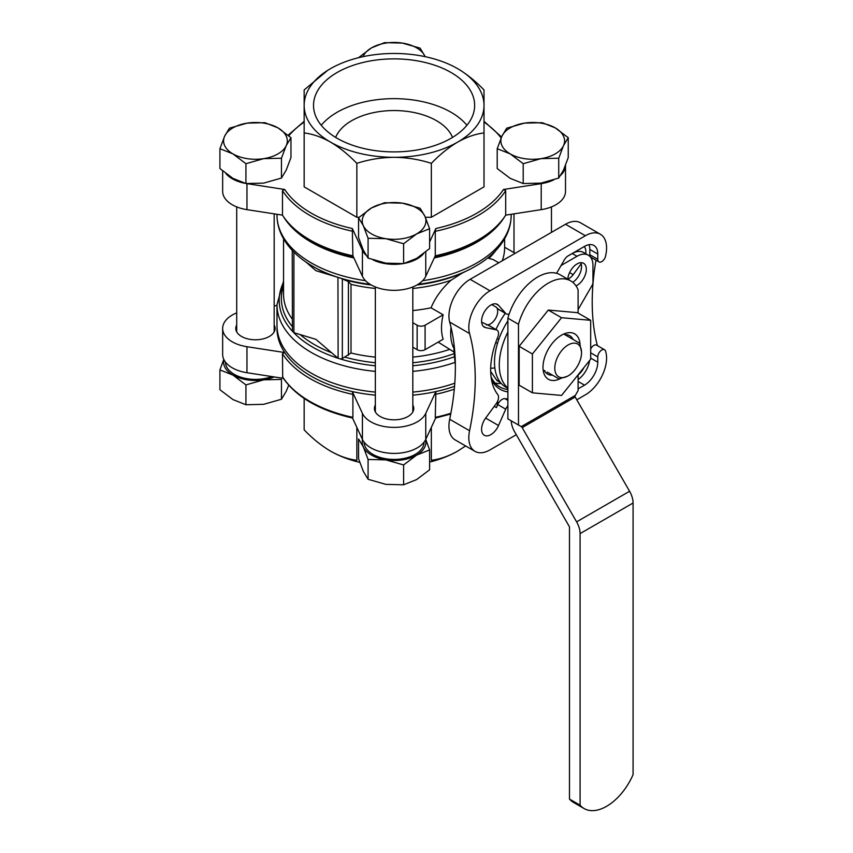 <?xml version="1.0" encoding="UTF-8"?>
<svg xmlns="http://www.w3.org/2000/svg" width="853" height="853" viewBox="0 0 853 853"><rect width="100%" height="100%" fill="white"/><g stroke="black" fill="none" stroke-linecap="round" stroke-linejoin="round"><path stroke-width="1.28" d="M223.785 359.348L219.925 369.903L232.922 375.085A31.849 18.393 0 0 0 263.684 379.841A31.849 18.393 0 0 0 274.218 376.93M223.891 359.571A31.849 18.393 0 0 0 232.922 375.085L245.931 384.916L263.684 379.841L281.447 379.414L281.447 399.247L263.684 404.322L245.931 404.748L245.931 384.916M362.536 439.615A31.849 18.393 0 0 0 363.325 446.887L368.08 459.458L385.844 459.884A31.849 18.393 0 0 0 416.605 455.129A31.849 18.393 0 0 0 425.636 439.615M429.613 449.947L429.613 469.779L416.605 479.599L403.608 484.792L385.844 484.365L368.08 479.29L363.325 471.357L358.559 458.786L358.559 438.954L363.325 446.887A31.849 18.393 0 0 0 385.844 459.884L403.608 464.96L416.605 455.129L429.613 449.947L425.892 439.743M558.736 158.221L540.973 158.647L523.209 163.712L510.211 153.881L497.203 148.699L497.203 168.531L510.211 178.362L523.209 183.544L540.973 183.118L558.736 178.053L563.492 170.12L568.247 157.538L568.247 137.706L563.492 145.639L558.736 158.221L558.736 178.053M281.447 158.221L263.684 158.647L245.931 163.712L232.922 153.881L219.925 148.699L219.925 168.531L232.922 178.362L245.931 183.544L263.684 183.118L281.447 178.053L286.213 170.12L290.969 157.538L290.969 137.706L286.213 145.639L281.447 158.221L281.447 178.053M403.608 243.755L385.844 238.691L368.08 238.264L363.325 225.682L358.559 217.75L358.559 237.582L363.325 250.164L368.08 258.096L385.844 263.161L403.608 263.588L416.605 258.406L429.613 248.575L429.613 228.743L416.605 233.925L403.608 243.755L403.608 263.588M364.114 442.142A29.972 17.305 0 0 0 372.889 454.361A29.972 17.305 0 0 0 405.548 458.114A29.972 17.305 0 0 0 424.058 442.142M225.469 362.099A29.972 17.305 0 0 0 234.244 374.318A29.972 17.305 0 0 0 271.851 376.568M435.67 418.023L425.754 439.38A32.787 18.926 180 0 1 394.086 453.401A32.787 18.926 180 0 1 362.418 439.38L352.502 418.023M283.324 378.337L246.965 372.718A32.787 18.926 180 0 1 222.654 354.432L222.654 328.426A32.787 18.926 180 0 1 236.707 312.891M425.359 217.28L431.341 217.28L484.014 186.86L484.014 132.951C475.558 133.942 466.772 136.992 457.677 142.099C448.646 147.441 439.871 154.532 431.341 163.36C419.356 159.468 406.945 157.453 394.086 157.315C381.227 157.453 368.805 159.468 356.842 163.36C348.376 154.585 339.601 147.505 330.495 142.099C321.464 137.013 312.688 133.964 304.158 132.951L304.158 89.938L327.616 70.415M304.158 132.951L304.158 186.86L356.842 217.28L359.092 217.28M553.672 179.919A32.787 18.926 180 0 1 541.218 183.64L503.473 189.483L505.701 190.667L505.701 215.137A118.972 68.688 0 0 1 435.275 255.804L435.275 231.323A118.972 68.688 0 0 0 505.701 190.667M565.518 165.311A32.787 18.926 180 0 1 565.518 165.354A32.787 18.926 180 0 1 560.794 175.142M435.275 255.804L425.754 276.308A32.787 18.926 180 0 1 394.086 290.34A32.787 18.926 180 0 1 362.418 276.308L352.897 255.804A118.972 68.688 0 0 1 282.471 215.137L282.471 190.667L284.699 189.483L246.965 183.64A32.787 18.926 180 0 1 246.816 183.619M244.864 183.278A32.787 18.926 180 0 1 225.96 173.628M366.022 255.186A32.787 18.926 180 0 1 362.418 250.302L352.31 228.508L352.897 255.804M423.578 253.672A32.787 18.926 180 0 1 404.663 263.321M402.712 263.662A32.787 18.926 180 0 1 373.156 259.973M435.275 231.323L435.872 228.508L429.613 241.996M300.267 334.643A112.735 65.084 0 0 0 331.582 352.715L315.919 339.355L293.741 332.638L292.43 331.241L292.248 250.409M348.408 355.243L348.408 281.597L351.009 284.337L351.009 353.003L342.341 358.548L340.539 359.017L338.119 358.26L337.948 277.353L315.919 270.689L306.003 262.074M331.582 352.715L337.948 358.121M438.175 342.128L453.967 352.012M418.013 284.348A114.899 66.342 0 0 0 471.24 268.62L462.038 273.163L451.013 280.264C441.865 288.527 435.211 297.708 431.042 307.805A110.538 63.815 180 0 1 412.82 310.556M331.582 275.402A112.735 65.084 0 0 1 314.373 267.256L312.838 266.371A114.899 66.342 0 0 0 338.119 277.396L337.948 277.353M348.408 281.597L340.539 278.163A114.899 66.342 0 0 0 370.159 284.348M471.24 268.62L478.586 264.419C490.87 256.753 499.869 247.637 505.562 237.059C509.284 230.033 511.15 222.718 511.182 215.137L511.182 214.295M338.119 277.396L340.539 278.163M352.662 418.055C319.342 410.485 296.023 396.933 282.706 377.389L282.471 353.739L284.699 352.545A117.096 67.6 0 0 0 352.31 391.58L352.897 394.395L352.897 417.341L352.31 417.586M498.77 262.788L493.087 259.504L488.844 258.427A110.538 63.815 0 0 0 495.849 250.494M412.82 347.192L417.138 349.687A5.619 3.241 180 0 0 425.082 349.687L443.144 339.259A49.837 28.778 -60 0 1 443.144 314.789L431.042 307.805M507.887 405.783A7.496 4.329 120 0 0 505.712 409.173L498.525 425.519A13.115 7.57 120 0 1 484.301 435.286A13.115 7.57 120 0 1 485.645 418.087L498.525 425.519M481.625 322.125L488.268 325.228A7.496 4.329 120 0 1 489.036 325.515L496.979 330.111A7.496 4.329 120 0 1 497.736 337.223A66.513 38.396 -60 0 0 497.736 394.523A7.496 4.329 120 0 1 496.211 403.682L485.645 418.087M496.979 330.111A7.496 4.329 120 0 0 496.211 329.823L485.645 327.627A13.115 7.57 120 0 1 484.301 327.125A13.115 7.57 120 0 1 484.301 311.974A13.115 7.57 120 0 1 497.416 304.404A13.115 7.57 120 0 1 498.525 305.321L505.712 313.371A7.496 4.329 120 0 0 506.341 313.893A7.496 4.329 120 0 0 509.177 313.957M597.782 259.323A5.619 3.241 120 0 0 598.945 261.892L591.001 257.307A5.619 3.241 120 0 1 589.828 254.738L597.782 259.323L597.782 254.034A18.734 10.812 120 0 0 593.901 245.451A18.734 10.812 120 0 0 584.529 246.378L568.13 255.857A7.496 4.329 120 0 0 564.377 259.813L556.582 273.301A44.964 25.963 120 0 0 507.887 318.169L507.887 418.908L518.485 425.029L518.485 324.289A44.964 25.963 -60 0 1 570.774 280.914A44.964 25.963 -60 0 1 578.099 289.871L578.099 313.051M598.945 261.892A5.619 3.241 120 0 0 605.598 256.007A224.819 129.805 120 0 1 605.822 254.876A29.972 17.305 -60 0 0 600.373 234.244A29.972 17.305 -60 0 0 585.382 235.727L490.006 290.798A29.972 17.305 -60 0 0 469.566 333.555A224.819 129.805 120 0 1 469.566 430.733A29.972 17.305 -60 0 0 475.014 451.376A29.972 17.305 -60 0 0 490.006 449.883L516.289 434.71M576.777 399.79L585.382 394.822A29.972 17.305 -60 0 0 605.822 352.065A224.819 129.805 120 0 1 605.598 351.201A5.619 3.241 120 0 0 604.564 349.741A5.619 3.241 120 0 0 600.235 351.244A5.619 3.241 120 0 0 597.782 356.906L597.782 362.205A18.734 10.812 120 0 1 584.529 385.151L578.099 388.861M507.887 398.916A66.513 38.396 -60 0 1 504.933 398.671A7.496 4.329 120 0 0 497.757 404.578L505.712 409.173M500.519 382.592L496.894 380.502L490.678 371.428M495.049 383.018A57.14 32.99 120 0 0 501.255 383.455M600.373 234.244L580.498 222.772A29.972 17.305 120 0 0 565.518 224.254L470.131 279.326A29.972 17.305 120 0 0 449.691 322.082A224.819 129.805 120 0 1 449.691 419.26A29.972 17.305 120 0 0 455.139 439.903L475.014 451.376M515.169 253.32L504.624 247.231A110.538 63.815 180 0 1 504.624 247.658A110.538 63.815 180 0 1 502.268 260.762M435.872 417.586L435.275 417.341L435.872 391.58A117.096 67.6 0 0 0 454.553 386.324M277.022 326.902A117.096 67.6 0 0 0 284.699 352.545L246.965 346.713A32.787 18.926 180 0 1 222.654 328.426M412.82 395.163A117.096 67.6 0 0 0 435.872 391.58L425.754 413.374A32.787 18.926 180 0 1 394.086 427.396A32.787 18.926 180 0 1 362.418 413.374L352.31 391.58A117.096 67.6 0 0 0 375.352 395.163M375.352 371.386A117.096 67.6 0 0 1 311.292 352.449A117.096 67.6 0 0 1 276.99 304.649L276.99 325.366A117.096 67.6 0 0 0 311.292 373.166A117.096 67.6 0 0 0 375.352 392.103M412.82 392.103A117.096 67.6 0 0 0 454.798 383.178M283.708 216.982A117.096 67.6 0 0 0 311.292 242.231A117.096 67.6 0 0 0 353.878 257.915M434.294 257.915A117.096 67.6 0 0 0 504.464 216.982M301.205 234.287A115.731 66.822 0 0 0 312.251 241.666A115.731 66.822 0 0 0 353.451 256.988M434.721 256.988A115.731 66.822 0 0 0 486.967 234.287M282.471 215.137L246.965 209.646A32.787 18.926 180 0 1 222.654 191.36L222.654 170.941M565.518 165.354L565.518 191.36A32.787 18.926 180 0 1 541.218 209.646L505.701 215.137M595.991 260.186A224.819 129.805 120 0 0 597.377 345.593M494.25 406.359L496.425 407.606A10.3 5.95 120 0 0 497.64 401.209M496.425 407.606L497.757 404.578M578.099 379.585A18.734 10.812 120 0 0 589.615 360.51M604.564 349.741L596.62 345.156A5.619 3.241 120 0 0 590.681 348.984M589.828 254.738L589.828 249.439A18.734 10.812 120 0 0 589.039 244.694M486.306 324.822A10.3 5.95 120 0 0 495.55 318.478A10.3 5.95 120 0 0 496.425 307.293L497.757 308.786A7.496 4.329 120 0 0 498.397 309.308L506.341 313.893M578.099 374.947A13.115 7.57 120 0 0 583.9 367.622M567.799 279.102A10.3 5.95 120 0 0 573.184 274.666L581.181 263.78M585.627 254.237A13.115 7.57 120 0 0 584.198 246.581M507.887 391.879A59.017 34.077 -60 0 1 491.477 379.521M495.934 329.503A59.017 34.077 -60 0 1 505.296 313.286M507.887 389.49A57.14 32.99 -60 0 1 499.847 386.942A57.14 32.99 -60 0 1 491.061 376.802M495.774 342.394L497.48 343.386L495.774 342.394M443.144 314.789L425.082 325.217A5.619 3.241 180 0 1 417.138 325.217L412.82 322.722M274.176 324.961A19.672 11.356 180 0 1 275.114 328.426A19.672 11.356 180 0 1 255.442 339.782A19.672 11.356 180 0 1 235.769 328.426A19.672 11.356 180 0 1 236.707 324.961M274.176 305.928L276.99 305.502M412.82 405.004A19.672 11.356 180 0 1 413.758 408.47A19.672 11.356 180 0 1 394.086 419.825A19.672 11.356 180 0 1 374.414 408.47A19.672 11.356 180 0 1 375.352 405.004M431.341 217.28L431.341 163.36M356.842 217.28L356.842 163.36M457.677 68.677A89.928 51.916 0 0 0 394.086 53.472A89.928 51.916 0 0 0 330.495 68.677A89.928 51.916 0 0 0 304.158 105.388A89.928 51.916 0 0 0 330.495 142.099A89.928 51.916 0 0 0 394.086 157.315A89.928 51.916 0 0 0 457.677 142.099A89.928 51.916 0 0 0 484.014 105.388A89.928 51.916 0 0 0 457.677 68.677C466.708 74.019 475.484 81.099 484.014 89.938L484.014 132.951M304.158 398.468L304.158 429.859C312.614 438.634 321.4 445.714 330.495 451.109C339.526 456.195 348.301 459.255 356.842 460.268L356.842 427.353M465.621 445.948L457.677 451.109C448.582 456.216 439.796 459.277 431.341 460.268L431.341 427.353M457.677 451.109A89.928 51.916 180 0 1 429.613 462.091M359.774 462.39A89.928 51.916 180 0 1 330.495 451.109M337.116 138.282A80.566 46.51 0 0 0 424.922 148.358A80.566 46.51 0 0 0 474.652 105.388A80.566 46.51 0 0 0 394.086 58.878A80.566 46.51 0 0 0 313.52 105.388A80.566 46.51 0 0 0 337.116 138.282M452.516 137.408A59.955 34.61 0 0 0 394.086 110.549A59.955 34.61 0 0 0 335.655 137.408M466.911 125.274A80.566 46.51 0 0 0 394.086 98.649A80.566 46.51 0 0 0 321.261 125.274M498.781 339.419L497.214 338.524M567.544 376.194A18.926 10.929 -60 0 1 554.791 367.76A18.926 10.929 -60 0 1 568.162 344.943A18.926 10.929 -60 0 1 581.533 351.958A18.926 10.929 -60 0 1 569.623 374.915A18.926 10.929 -60 0 1 567.544 376.194L559.056 378.945L547.157 372.068M563.737 334.045L579.667 343.237L581.533 351.958M368.08 238.264L368.08 258.096M358.559 217.75L371.567 207.919L384.564 202.737L402.328 203.163L420.092 208.239L424.847 216.161L429.613 228.743M219.925 148.699L224.68 136.117L229.436 128.185L247.199 123.12L264.963 122.693L277.971 127.875L290.969 137.706M245.931 163.712L245.931 183.544M358.559 57.663L371.567 47.832L384.564 42.65L402.328 43.076L420.092 48.141L424.847 56.074A31.849 18.393 0 0 0 402.328 43.076A31.849 18.393 0 0 0 371.567 47.832A31.849 18.393 0 0 0 363.069 56.661M523.209 163.712L523.209 183.544M497.203 148.699L501.959 136.117L506.725 128.185L524.488 123.12L542.252 122.693L555.25 127.875L568.247 137.706M385.844 238.691A31.849 18.393 0 0 0 416.605 233.925A31.849 18.393 0 0 0 424.847 216.161A31.849 18.393 0 0 0 402.328 203.163A31.849 18.393 0 0 0 371.567 207.919A31.849 18.393 0 0 0 363.325 225.682A31.849 18.393 0 0 0 385.844 238.691M263.684 158.647A31.849 18.393 0 0 0 286.213 145.639A31.849 18.393 0 0 0 277.971 127.875A31.849 18.393 0 0 0 247.199 123.12A31.849 18.393 0 0 0 224.68 136.117A31.849 18.393 0 0 0 232.922 153.881A31.849 18.393 0 0 0 263.684 158.647M425.103 56.661A31.849 18.393 0 0 0 424.847 56.074M540.973 158.647A31.849 18.393 0 0 0 563.492 145.639A31.849 18.393 0 0 0 555.25 127.875A31.849 18.393 0 0 0 524.488 123.12A31.849 18.393 0 0 0 501.959 136.117A31.849 18.393 0 0 0 510.211 153.881A31.849 18.393 0 0 0 540.973 158.647M368.08 479.29L368.08 459.458M403.608 484.792L403.608 464.96M245.931 404.748L232.922 399.556L219.925 389.725L219.925 369.903M288.709 385.247L286.213 391.314L281.447 399.247M518.485 425.029L521.247 426.628L575.338 395.397L578.099 390.61L578.099 374.83M552.456 375.128A22.178 12.806 -60 0 1 547.583 374.115A22.178 12.806 -60 0 1 544.278 370.405L544.95 370.788A22.178 12.806 -60 0 1 544.481 370.82M521.247 426.628L521.919 427.012A1.877 1.077 60 0 0 522.185 427.609L576.596 521.855A16.857 9.735 60 0 1 580.083 533.605L580.083 805.189A44.964 25.963 120 0 0 584.102 808.548A44.964 25.963 120 0 0 633.075 774.599L633.075 503.014A16.857 9.735 -120 0 0 629.589 491.264L575.178 397.018A1.877 1.077 -120 0 1 574.911 396.41L575.338 395.397M580.083 805.189L569.484 799.08L569.484 527.485A1.877 1.077 60 0 0 569.1 526.184L514.69 431.938A16.857 9.735 60 0 1 511.214 420.828L521.919 427.012M569.484 799.08A44.964 25.963 120 0 0 573.504 802.428L584.102 808.548M518.485 324.289L507.887 318.169M570.774 280.914L560.176 274.805A44.964 25.963 120 0 0 556.582 273.301L560.336 266.808A3.743 2.164 120 0 1 562.212 264.835L577.012 256.284A22.487 12.976 120 0 1 588.25 255.175L588.303 255.207A22.487 12.976 120 0 1 592.963 265.496L592.963 282.588A3.743 2.164 120 0 1 592.185 285.201L578.099 309.596M507.887 332.03A54.336 31.369 120 0 0 507.887 388.008M576.02 285.894A13.115 7.57 120 0 0 585.403 274.463A13.115 7.57 120 0 0 583.591 263.3A13.115 7.57 120 0 0 573.813 266.477A13.115 7.57 120 0 0 567.789 279.198M588.25 255.175L583.484 252.424A22.487 12.976 120 0 0 572.246 253.533L567.405 256.327M507.887 320.856A54.336 31.369 120 0 0 505.754 387.102L507.887 388.339M572.779 282.3A13.115 7.57 120 0 0 580.765 262.703M590.681 320.312L577.438 312.667L548.287 310.065L519.146 346.318L519.146 385.183L532.4 392.828L561.541 395.429L590.681 359.177L590.681 320.312L561.541 317.711L548.287 310.065M561.541 317.711L532.4 353.974L519.146 346.318M532.4 353.974L532.4 392.828M560.048 378.775A26.23 15.141 -60 0 1 542.988 367.28A26.23 15.141 -60 0 1 561.541 335.154A26.23 15.141 -60 0 1 580.029 344.185M564.889 334.707A22.178 12.806 -60 0 1 569.761 335.719A22.178 12.806 -60 0 1 573.067 339.43M501.137 137.962A117.096 67.6 0 0 0 484.014 122.064M304.158 122.064A117.096 67.6 0 0 0 288.794 135.776M284.699 189.483A117.096 67.6 0 0 0 352.31 228.508M435.872 228.508A117.096 67.6 0 0 0 503.473 189.483M412.82 371.386A117.096 67.6 0 0 0 454.862 362.44M293.741 332.638A114.899 66.342 0 0 0 312.838 347.235A114.899 66.342 0 0 0 338.119 358.26M283.548 282.215A114.899 66.342 0 0 0 292.43 331.241M340.539 359.017A114.899 66.342 0 0 0 375.352 365.777M412.82 365.777A114.899 66.342 0 0 0 454.159 356.874M283.548 285.776A112.735 65.084 0 0 0 292.248 326.475M345.252 357.215A112.735 65.084 0 0 0 375.352 362.738M412.82 362.738A112.735 65.084 0 0 0 453.999 353.686M283.548 238.776L283.548 294.232A110.538 63.815 0 0 0 292.248 319.054M351.009 353.003A110.538 63.815 0 0 0 375.352 357.119M412.82 357.119A110.538 63.815 0 0 0 449.52 349.442M351.009 284.337A110.538 63.815 0 0 0 375.352 288.453M412.82 288.453A110.538 63.815 0 0 0 451.013 280.264M345.252 279.901A112.735 65.084 0 0 0 371.215 284.966M416.957 284.966A112.735 65.084 0 0 0 462.038 273.163M312.838 266.371C298.849 258.31 288.74 248.479 282.514 236.878C278.867 229.905 277.022 222.654 276.99 215.137A117.096 67.6 0 0 0 311.292 262.948A117.096 67.6 0 0 0 365.521 280.701M422.651 280.701A117.096 67.6 0 0 0 511.182 215.137M282.471 353.739A118.972 68.688 0 0 0 352.897 394.395M282.471 376.685A118.972 68.688 0 0 0 352.897 417.341M282.471 190.667A118.972 68.688 0 0 0 352.897 231.323M453.967 348.525A49.837 28.778 -60 0 1 451.024 327.328M504.933 398.671L507.887 400.377M470.131 279.326L490.006 290.798M565.518 224.254L585.382 235.727M453.967 343.951L453.967 351.745A70.149 40.496 -60 0 1 454.201 345.987M435.275 417.341A118.972 68.688 0 0 0 450.874 413.257M435.275 394.395A118.972 68.688 0 0 0 454.297 389.192M449.691 419.26L469.566 430.733M449.691 322.082L469.566 333.555M498.877 380.267A57.14 32.99 -60 0 1 496.894 380.502M494.847 367.888A47.779 27.584 -60 0 1 490.688 368.208M488.268 325.228L496.211 329.823M497.757 308.786L505.712 313.371M483.182 326.209L485.645 327.627M496.062 303.892L498.525 305.321M491.744 304.585L496.425 307.293M578.099 381.43L584.529 385.151M590.681 358.1L597.782 362.205M590.681 352.811L597.782 356.906M589.828 249.439L597.782 254.034M569.591 272.587L573.184 274.666M417.138 349.687L417.138 325.217M425.082 349.687L425.082 325.217M246.965 209.646L246.965 183.64M362.418 276.308L362.418 250.302M425.754 276.308L425.754 251.923M541.218 209.646L541.218 183.64M246.965 346.713L246.965 372.718M425.754 413.374L425.754 439.38M362.418 413.374L362.418 439.38M342.341 358.548L342.341 278.814M293.901 332.691L293.901 252.104M580.083 533.605L633.075 503.014M576.596 521.855L629.589 491.264M522.185 427.609L575.178 397.018M572.246 253.533L577.012 256.284M561.658 264.515L562.212 264.835M274.176 331.892L274.176 213.858M236.707 331.892L236.707 206.895M412.82 411.935L412.82 286.939M375.352 411.935L375.352 286.939M551.465 232.368L551.465 206.895M513.996 252.637L513.996 213.858M276.99 304.649L283.548 281.021M288.133 135.2L304.158 121.318M484.014 121.318L501.564 137.002M453.967 351.745L455.342 364.881M504.624 247.658L504.624 238.776M450.736 414.036L435.51 418.055M276.99 215.137L276.99 214.295"/></g></svg>
